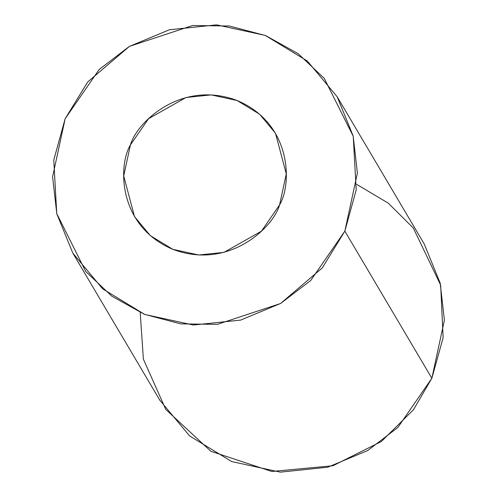 <?xml version="1.0" encoding="UTF-8"?>
<svg xmlns="http://www.w3.org/2000/svg" width="497" height="497" viewBox="0 0 497 497"><rect width="100%" height="100%" fill="white"/><g stroke="black" fill="none" stroke-linecap="round" stroke-linejoin="round"><path stroke-width="0.75" d="M279.581 204.907L286.278 173.919L275.487 133.246L259.589 114.192L237.131 100.531L211.219 94.89L185.984 97.518L148.541 118.715L130.407 144.969L123.71 175.95L134.507 216.624L150.398 235.684L172.857 249.345L198.769 254.986L224.004 252.358L261.447 231.161L279.581 204.907C273.126 227.856 228.322 270.443 172.67 249.27C117.907 226.073 117.957 165.507 130.407 144.969C136.861 122.02 181.672 79.433 237.317 100.599C292.081 123.796 292.031 184.368 279.581 204.907M72.823 253.103L159.835 400.228L189.637 435.956L231.745 461.583L280.339 472.15L327.653 467.23L367.656 450.574L397.855 427.482L431.856 378.26L444.411 320.155L440.18 283.104L424.177 243.897L337.165 96.772L353.168 135.979L357.399 173.031L344.843 231.136L310.842 280.358L280.643 303.443L240.641 320.099L193.327 325.026L144.733 314.458L102.624 288.832L72.823 253.103L56.82 213.896L52.589 176.845L65.144 118.74L99.145 69.518L129.344 46.426L169.347 29.77L216.661 24.85L265.255 35.417L307.363 61.044L337.165 96.772M356.809 184.443L388.275 203.155L413.287 227.999L440.665 285.148L443.138 337.705L431.856 378.26L344.843 231.136L431.856 378.26L413.436 409.789L381.361 441.51L332.94 465.739L271.822 471.485L210.877 451.301L165.731 409.391L143.385 359.138L140.191 312.557M344.843 231.136L356.219 189.86L353.237 136.265L324.28 78.402L298.157 53.682L265.597 35.56L229.31 26.012L192.656 25.509L129.475 46.351L87.708 81.962L65.144 118.74L53.769 160.015L56.751 213.611L85.708 271.474L111.831 296.193L144.391 314.315L180.678 323.864L217.332 324.367L280.513 303.524L322.28 267.914L344.843 231.136"/></g></svg>
